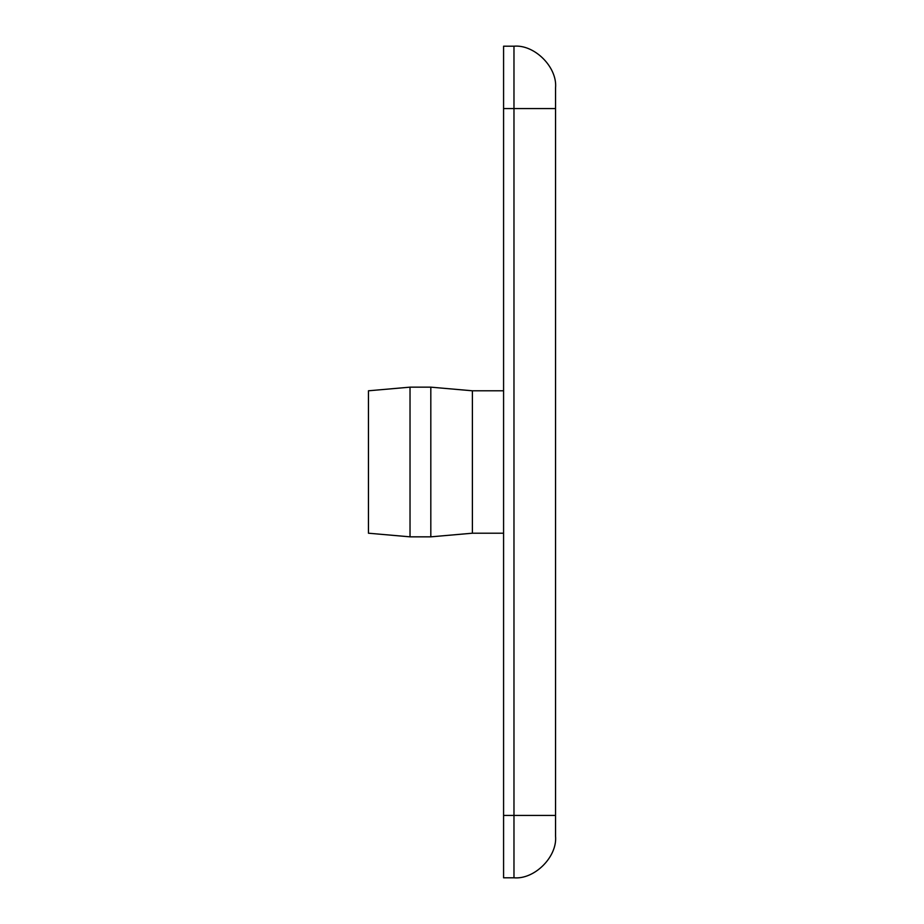 <?xml version="1.0" encoding="UTF-8"?>
<svg xmlns="http://www.w3.org/2000/svg" width="924" height="924" viewBox="0 0 924 924"><rect width="100%" height="100%" fill="white"/><g stroke="black" fill="none" stroke-linecap="round" stroke-linejoin="round"><path stroke-width="1.39" d="M368.445 390.794L368.445 533.206L410.025 536.844L410.025 387.156L368.445 390.794M410.025 387.156L430.815 387.156L430.815 536.844L410.025 536.844M430.815 536.844L472.395 533.206L472.395 390.794L430.815 387.156M503.58 533.206L472.395 533.206M513.975 877.8L503.58 877.8L503.58 46.2L513.975 46.2C534.546 44.34 557.415 67.209 555.555 87.78L555.555 815.43L513.975 815.43L513.975 877.8C534.546 879.66 557.415 856.791 555.555 836.22L555.555 815.43M513.975 46.2L513.975 108.57L555.555 108.57M503.58 108.57L513.975 108.57L513.975 815.43L503.58 815.43M503.58 390.794L472.395 390.794"/></g></svg>
